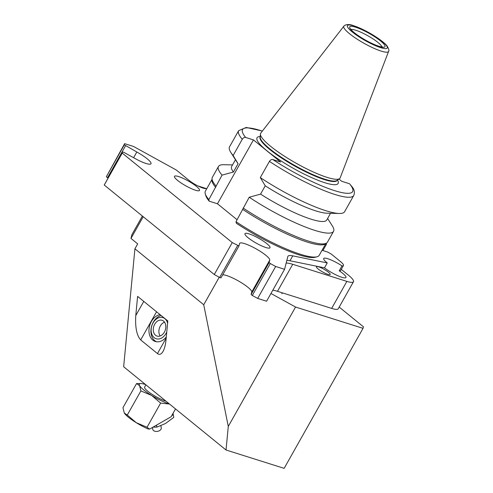 <?xml version="1.0" encoding="UTF-8"?>
<svg xmlns="http://www.w3.org/2000/svg" width="493" height="493" viewBox="0 0 493 493"><rect width="100%" height="100%" fill="white"/><g stroke="black" fill="none" stroke-linecap="round" stroke-linejoin="round"><path stroke-width="0.74" d="M237.121 219.761L217.462 203.775L209.168 201.156L208.853 199.61L222.053 175.132L233.386 172.026L238.07 163.725L233.127 155.48L242.266 139.272C243.277 137.787 244.405 137.183 245.656 137.448L253.451 139.907L280.622 162.006L272.826 159.547C271.575 159.276 270.447 159.886 269.437 161.365L260.298 177.579L265.24 185.818L260.557 194.125L249.23 197.231L236.024 221.708L236.338 223.255A63.899 12.128 -150.6 0 0 315.07 257.284L316.962 256.798A65.335 12.405 -150.6 0 1 236.024 221.708M217.462 203.775L253.451 139.907M269.437 161.365A66.05 12.541 -150.6 0 0 353.752 195.481C354.868 192.732 354.479 190.051 352.6 187.451L349.525 183.753L341.735 181.295L338.974 179.051M209.168 201.156A63.899 12.128 -150.6 0 1 205.84 195.733L205.279 193.86A65.335 12.405 -150.6 0 1 205.378 191.167L211.978 179.464M208.853 199.61A65.335 12.405 -150.6 0 1 205.279 193.86M325.811 243.604L319.217 255.312A65.335 12.405 -150.6 0 1 316.962 256.798M215.724 187.414A65.335 12.405 -150.6 0 1 211.935 180.081L212.045 178.423A66.05 12.541 -150.6 0 1 212.366 177.307L218.454 166.498A66.05 12.541 -150.6 0 1 223.84 164.711L232.536 164.909M215.965 185.941A66.05 12.541 -150.6 0 1 212.045 178.423M222.053 175.132A66.05 12.541 -150.6 0 1 218.454 166.498M233.386 172.026A54.563 10.359 -150.6 0 1 231.661 166.461L235.463 159.714M238.07 163.725A54.563 10.359 -150.6 0 1 237.386 162.727L230.792 152.374A66.05 12.541 -150.6 0 1 229.528 146.846L238.667 130.633A66.05 12.541 -150.6 0 0 242.266 139.272M233.127 155.48A66.05 12.541 -150.6 0 1 230.792 152.374M388.595 51.383L340.182 177.844A45.59 8.652 -150.6 0 1 339.535 178.657A45.59 8.652 -150.6 0 1 296.114 163.226A45.59 8.652 -150.6 0 1 260.421 134.078A45.59 8.652 -150.6 0 1 260.779 133.104L343.874 26.178C343.935 25.673 347.232 23.122 353.487 25.661C358.245 27.207 363.661 29.691 369.744 33.111C380.288 39.2 385.569 43.834 387.147 46.034C388.823 48.98 389.304 50.767 388.595 51.383A25.679 4.875 -150.6 0 1 363.772 43.15A25.679 4.875 -150.6 0 1 343.874 26.178M339.535 178.657L336.953 180.469A44.222 8.393 -150.6 0 1 294.832 165.506A44.222 8.393 -150.6 0 1 260.205 137.227L260.421 134.078M353.752 195.481L344.619 211.694A66.05 12.541 -150.6 0 1 339.233 213.481A66.05 12.541 -150.6 0 1 260.298 177.579M339.233 213.481L326.964 213.204A54.563 10.359 -150.6 0 1 265.24 185.818M330.538 213.284L326.736 220.032A54.563 10.359 -150.6 0 1 260.557 194.125M327.611 218.479L332.282 225.812A66.05 12.541 -150.6 0 1 333.545 231.346A66.05 12.541 -150.6 0 1 249.23 197.231M333.545 231.346L327.457 242.155A66.05 12.541 -150.6 0 1 326.662 243.006A66.05 12.541 -150.6 0 1 243.135 208.04M326.662 243.006L325.306 243.961A65.335 12.405 -150.6 0 1 242.895 209.513M325.516 244.127L326.378 244.405L322.921 250.543L322.058 250.271M326.378 244.405L326.292 243.265M206.764 188.708L205.304 188.597A11.487 2.182 -150.6 0 1 188.93 180.29L176.278 169.999L133.535 146.464L124.63 143.654L124.328 144.819L136.82 152.01A17.23 3.272 29.4 0 1 151 163.75A17.23 3.272 29.4 0 1 135.156 158.573L123.854 152.349L122.523 151.93L122.227 153.095L232.265 242.581L238.963 245.958L239.592 243.499A17.23 3.272 29.4 0 1 239.653 243.345A17.23 3.272 29.4 0 1 255.885 248.737A17.23 3.272 29.4 0 1 269.739 260.101L269.11 262.559L270.3 263.527L275.673 266.485L284.584 269.301L287.813 256.576A28.717 5.454 -150.6 0 1 287.918 256.311A28.717 5.454 -150.6 0 1 292.756 255.855L327.247 262.923A14.359 2.724 -150.6 0 1 323.71 258.505A14.359 2.724 -150.6 0 1 341.988 265.887A14.359 2.724 29.4 0 0 343.455 265.517A14.359 2.724 29.4 0 0 340.318 261.426L331.16 253.981L327.605 252.022L322.921 250.543M178.602 176.556A14.359 2.724 -150.6 0 1 192.732 183.692A14.359 2.724 -150.6 0 1 199.505 190.427A14.359 2.724 -150.6 0 1 185.658 185.756A14.359 2.724 -150.6 0 1 174.485 176.328A14.359 2.724 -150.6 0 1 178.602 176.556M249.088 233.879A14.359 2.724 -150.6 0 1 263.219 241.015A14.359 2.724 -150.6 0 1 269.991 247.751A14.359 2.724 -150.6 0 1 256.144 243.08A14.359 2.724 -150.6 0 1 244.972 233.651A14.359 2.724 -150.6 0 1 249.088 233.879M318.675 266.849A7.9 1.497 -150.6 0 1 326.446 270.774A7.9 1.497 -150.6 0 1 330.168 274.478A7.9 1.497 -150.6 0 1 322.558 271.908A7.9 1.497 -150.6 0 1 316.414 266.725A7.9 1.497 -150.6 0 1 318.675 266.849M343.455 265.517L340.688 270.429A14.359 2.724 -150.6 0 1 339.221 270.799L341.988 265.887M327.247 262.923L324.48 267.835A14.359 2.724 29.4 0 0 337.588 275.63A14.359 2.724 29.4 0 0 345.957 277.516A14.359 2.724 29.4 0 0 339.221 270.799M324.48 267.835L289.989 260.766A28.717 5.454 29.4 0 0 286.827 260.464M341.279 269.375L348.446 275.199A22.974 4.363 -150.6 0 1 353.463 281.743A22.974 4.363 -150.6 0 1 346.875 281.386L292.725 264.291A28.717 5.454 29.4 0 0 286.162 263.083M197.995 185.96L206.696 188.702M353.463 281.743L338.241 308.766A22.974 4.363 -150.6 0 1 331.653 308.408L277.497 291.314A28.717 5.454 29.4 0 0 272.814 290.186M275.673 266.485L257.679 298.419L266.59 301.235L284.584 269.301M107.881 177.918L107.523 177.72L125.518 145.786M107.523 177.72L106.334 176.753L124.328 144.819M106.334 176.753L124.63 143.654M257.679 298.419L252.305 295.461L270.3 263.527M252.305 295.461L251.122 294.494L269.11 262.559M251.122 294.494L251.744 292.035A17.23 3.272 29.4 0 0 239.999 281.879A17.23 3.272 29.4 0 0 222.707 274.817M237.638 245.545L219.644 277.473L220.969 277.892L238.963 245.958M219.644 277.473L214.27 274.515L232.265 242.581M214.27 274.515L104.233 185.029L122.227 153.095M104.233 185.029L122.523 151.93M166.178 338.112L157.47 353.573C159.449 355.071 161.31 354.344 163.047 351.392C164.52 348.693 165.5 344.952 165.987 340.158L167.817 320.943L137.609 296.379L135.772 315.588C135.088 327.358 136.727 335.474 140.684 339.923L156.546 311.779M157.47 353.573L140.684 339.923M166.289 336.947A13.97 10.18 107.5 0 1 155.659 341.594A13.97 10.18 107.5 0 1 149.194 327.771A13.97 10.18 107.5 0 1 160.052 314.633M142.378 216.051L131.958 234.551L130.972 238.415L137.689 243.875L134.922 248.786L203.732 304.748L228.284 426.414L226.028 450.004L123.651 366.749L134.922 248.786M226.028 450.004L284.147 468.35L363.039 328.338L363.433 326.791L339.19 307.077L363.433 326.791L363.039 328.338L295.553 307.034L270.953 293.489L295.553 307.034L228.284 426.414M203.732 304.748L219.225 277.245M130.972 238.415L143.198 216.717M144.603 387.079A14.463 2.748 29.4 0 0 151.579 393.981A14.463 2.748 29.4 0 0 165.975 401.166A14.463 2.748 29.4 0 1 151.579 393.981A14.463 2.748 29.4 0 1 144.603 387.079L145.934 384.873L144.603 387.079M164.533 322.163A8.289 6.045 -72.5 0 0 159.504 334.735A8.289 6.045 -72.5 0 0 160.176 335.961M153.878 332.96A8.289 6.045 -72.5 0 0 157.045 336.084A8.289 6.045 -72.5 0 0 165.303 329.996A8.289 6.045 -72.5 0 0 162.037 320.271A8.289 6.045 -72.5 0 0 155.012 323.71A8.289 6.045 -72.5 0 0 153.878 332.96M161.112 315.489A13.878 10.119 -72.5 0 0 151.936 336.774A13.878 10.119 -72.5 0 0 156.632 341.778M167.602 323.248A11.099 8.091 -72.5 0 0 156.515 318.922A11.099 8.091 -72.5 0 0 151.967 334.581A11.099 8.091 -72.5 0 0 159.171 338.931A11.099 8.091 -72.5 0 0 166.77 331.931M175.52 408.931L171.12 416.745L149.527 429.15L147.043 427.24L160.638 403.108L169.53 404.057A20.533 3.901 -150.6 0 1 169.241 403.964A20.533 3.901 -150.6 0 1 151.641 395.441L160.638 403.108M147.043 427.24L136.278 422.704L127.28 415.038L124.328 413.091L122.954 407.693L136.549 383.56L139.599 385.668L140.881 390.912L151.641 395.441A20.533 3.901 -150.6 0 1 139.599 385.668A20.533 3.901 -150.6 0 1 140.98 383.554A20.533 3.901 -150.6 0 1 145.152 384.417A20.533 3.901 -150.6 0 1 145.527 384.54M140.98 383.554L136.549 383.56M127.28 415.038L140.881 390.912M149.527 429.15L147.795 428.855A20.533 3.901 -150.6 0 1 136.278 422.704A20.533 3.901 -150.6 0 1 124.335 413.097A20.533 3.901 -150.6 0 1 124.335 413.091L124.328 413.091M156.558 425.108L156.879 427.129L165.506 423.499L173.746 417.435L173.074 413.276M171.884 415.377L173.345 414.927M156.879 427.129L153.064 427.117M152.466 427.462L152.75 429.274A4.308 2.804 -9.1 0 0 155.27 431.338A4.308 2.804 -9.1 0 0 159.535 430.648A4.308 2.804 -9.1 0 0 161.26 427.918L160.915 425.736M363.039 328.338L295.553 307.034M245.656 137.448A63.178 11.992 -150.6 0 1 262.325 131.113M355.521 27.177A20.244 3.845 -150.6 0 1 384.713 45.22A20.244 3.845 -150.6 0 1 361.819 37.998A20.244 3.845 -150.6 0 1 355.521 27.177M351.127 29.574A17.951 3.408 -150.6 0 1 355.755 30.233A17.951 3.408 -150.6 0 1 372.178 38.349A17.951 3.408 -150.6 0 1 381.933 46.934M354.005 25.944A22.838 4.332 -150.6 0 1 386.931 46.299A22.838 4.332 -150.6 0 1 361.116 38.152A22.838 4.332 -150.6 0 1 354.005 25.944M337.292 180.228L337.23 180.346A44.222 8.393 -150.6 0 1 294.58 165.95A44.222 8.393 -150.6 0 1 260.168 136.925L260.236 136.814M337.545 180.056A46.521 8.831 -150.6 0 1 293.255 168.298A46.521 8.831 -150.6 0 1 260.255 136.506M349.525 183.753A63.178 11.992 -150.6 0 1 334.513 190.625A63.178 11.992 -150.6 0 1 272.826 159.547M292.756 255.855L289.989 260.766M331.653 308.408L346.875 281.386M277.497 291.314L292.725 264.291M133.609 157.717L136.82 152.01M251.744 292.035L269.739 260.101M143.771 301.389L135.772 315.588M262.393 131.027L246.223 127.459L238.667 130.633M381.884 47.575L382.611 46.94L380.362 46.644C377.897 46.04 374.692 44.783 370.742 42.873C360.519 37.856 352.668 31.835 351.355 29.857L350.776 28.995L350.609 29.956M281.836 293.785L282.36 292.848"/></g></svg>
